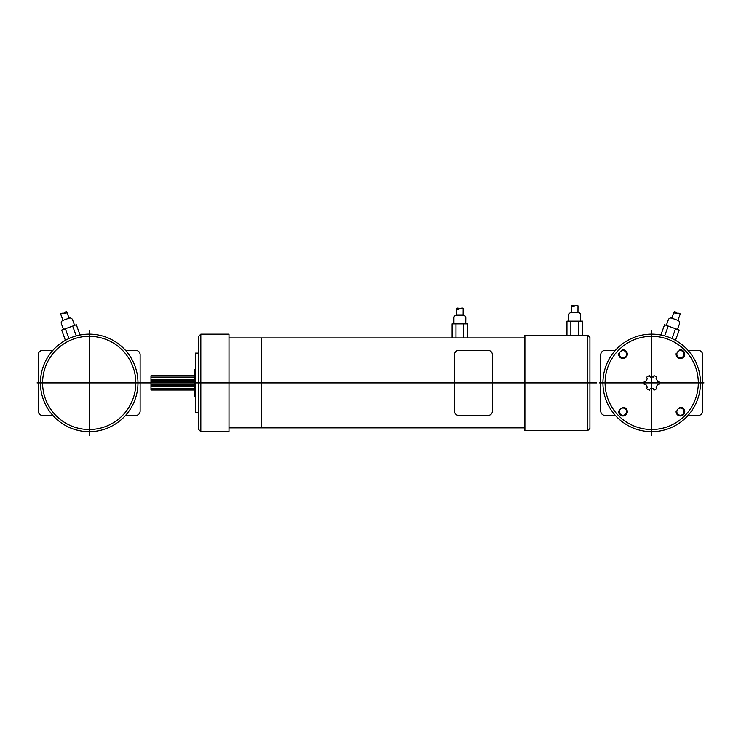 <?xml version="1.0" encoding="UTF-8"?>
<svg xmlns="http://www.w3.org/2000/svg" width="741" height="741" viewBox="0 0 741 741"><rect width="100%" height="100%" fill="white"/><g stroke="black" fill="none" stroke-linecap="round" stroke-linejoin="round"><path stroke-width="1.11" d="M125.553 350.391L135.807 350.391A4.335 4.335 0 0 1 140.142 354.726L140.142 411.088A4.335 4.335 0 0 1 135.807 415.423L125.553 415.423M52.852 350.391L42.598 350.391A4.335 4.335 0 0 0 38.263 354.726L38.263 411.088A4.335 4.335 0 0 0 42.598 415.423L52.852 415.423M141.457 382.902L37.05 382.902M89.207 330.19L89.207 435.643M137.974 382.902A48.767 48.767 0 0 0 64.819 340.665A48.767 48.767 0 0 0 64.819 425.139A48.767 48.767 0 0 0 137.974 382.902M135.807 382.902A46.6 46.6 0 0 0 65.903 342.546A46.6 46.6 0 0 0 65.903 423.268A46.6 46.6 0 0 0 135.807 382.902M72.664 326.068L76.24 335.886M65.338 328.735L68.913 338.554M80.056 334.997L76.323 324.734L61.679 330.069L65.412 340.332M63.828 313.193A5.53 5.53 0 0 0 66.495 312.906A0.648 0.648 0 0 0 66.885 312.072A0.648 0.648 0 0 0 66.051 311.683A5.53 5.53 0 0 0 63.828 313.193A5.53 5.53 0 0 0 61.16 313.471A0.648 0.648 0 0 0 60.771 314.304L63.013 320.353A2.714 2.714 0 0 0 61.41 323.863L63.513 329.402M74.6 325.364L72.562 319.76A2.714 2.714 0 0 0 69.089 318.139L66.847 312.091M69.089 318.139L63.013 320.353M142.42 382.902L596.635 382.902M194.337 385.579L150.979 385.579M150.979 386.135L194.337 386.135M150.979 388.284L194.337 388.284M194.337 388.729L150.979 388.729M194.337 375.78L150.979 375.78L150.979 390.025L194.337 390.025M150.979 384.533L194.337 384.533M150.979 381.282L194.337 381.282M194.337 380.235L150.979 380.235M194.337 377.086L150.979 377.086M150.979 377.53L194.337 377.53M150.979 379.679L194.337 379.679M195.42 396.454L194.337 396.454L194.337 369.361L195.42 369.361M198.671 353.105L195.42 353.105L195.42 412.709L198.671 412.709M200.839 334.135L200.839 431.679L229.015 431.679L229.015 334.135L200.839 334.135L198.671 336.303L198.671 429.511L200.839 431.679M587.752 335.219L587.752 430.595L589.919 428.428L589.919 337.387L587.752 335.219L524.887 335.219L524.887 430.595L587.752 430.595M261.527 337.924L261.527 427.881M524.887 427.881L229.015 427.881M524.887 337.924L229.015 337.924M488.041 350.391L458.781 350.391A4.335 4.335 0 0 0 454.446 354.726L454.446 411.088A4.335 4.335 0 0 0 458.781 415.423L488.041 415.423A4.335 4.335 0 0 0 492.376 411.088L492.376 354.726A4.335 4.335 0 0 0 488.041 350.391M455.965 323.836L455.965 337.924M463.755 323.836L463.755 337.924M452.066 323.836L467.654 323.836L467.654 337.924L452.066 337.924L452.066 323.836M457.262 309.368A5.53 5.53 0 0 0 459.865 308.71A5.53 5.53 0 0 0 457.262 308.061A0.648 0.648 0 0 0 456.613 308.71A0.648 0.648 0 0 0 457.262 309.368M465.709 323.836L465.783 317.917A2.714 2.714 0 0 0 463.079 315.166L463.116 308.71A0.648 0.648 0 0 0 462.467 308.061A5.53 5.53 0 0 0 459.865 308.71M453.9 323.845L453.9 317.88A2.714 2.714 0 0 1 456.613 315.166L456.651 308.71M456.613 315.166L463.079 315.166M570.848 321.131L570.848 335.219M578.638 321.131L578.638 335.219M566.948 321.131L582.537 321.131L582.537 335.219L566.948 335.219L566.948 321.131M572.145 306.654A5.53 5.53 0 0 0 574.747 306.005A5.53 5.53 0 0 0 572.145 305.357A0.648 0.648 0 0 0 571.496 306.005A0.648 0.648 0 0 0 572.145 306.654M580.592 321.131L580.666 315.203A2.714 2.714 0 0 0 577.961 312.461L577.999 306.005A0.648 0.648 0 0 0 577.35 305.357A5.53 5.53 0 0 0 574.747 306.005M568.782 321.131L568.782 315.166A2.714 2.714 0 0 1 571.496 312.461L571.533 306.005M571.496 312.461L577.961 312.461M688.046 350.391L698.3 350.391A4.335 4.335 0 0 1 702.635 354.726L702.635 411.088A4.335 4.335 0 0 1 698.3 415.423L688.046 415.423M615.345 350.391L605.091 350.391A4.335 4.335 0 0 0 600.756 354.726L600.756 411.088A4.335 4.335 0 0 0 605.091 415.423L615.345 415.423M651.691 330.19L651.691 435.643M703.95 382.902L599.543 382.902M657.434 381.282L659.101 381.282A7.586 7.586 0 0 1 659.101 384.533L657.434 384.533A5.965 5.965 0 0 1 655.97 387.061L656.804 388.506A7.586 7.586 0 0 1 653.988 390.137L653.154 388.682A5.965 5.965 0 0 1 650.237 388.682L649.394 390.137A7.586 7.586 0 0 1 646.578 388.506L647.421 387.061A5.965 5.965 0 0 1 645.957 384.533L644.281 384.533A7.586 7.586 0 0 1 644.281 381.282L645.957 381.282A5.965 5.965 0 0 1 647.421 378.753L646.578 377.299A7.586 7.586 0 0 1 649.394 375.678L650.237 377.123A5.965 5.965 0 0 1 653.154 377.123L653.988 375.678A7.586 7.586 0 0 1 656.804 377.299L655.97 378.753A5.965 5.965 0 0 1 657.434 381.282M676.153 410.968A4.335 4.335 0 0 0 680.21 415.97A4.335 4.335 0 0 0 684.758 411.422A4.335 4.335 0 0 0 679.756 407.365M684.036 411.644A3.603 3.603 0 0 0 678.636 408.523A3.603 3.603 0 0 0 678.636 414.765A3.603 3.603 0 0 0 684.036 411.644M618.67 410.968A4.335 4.335 0 0 0 622.727 415.97A4.335 4.335 0 0 0 627.284 411.422A4.335 4.335 0 0 0 622.273 407.365M626.562 411.644A3.603 3.603 0 0 0 621.153 408.523A3.603 3.603 0 0 0 621.153 414.765A3.603 3.603 0 0 0 626.562 411.644M618.67 353.485A4.335 4.335 0 0 0 622.727 358.496A4.335 4.335 0 0 0 627.284 353.939A4.335 4.335 0 0 0 622.273 349.882M626.562 354.17A3.603 3.603 0 0 0 621.153 351.049A3.603 3.603 0 0 0 621.153 357.292A3.603 3.603 0 0 0 626.562 354.17M676.153 353.485A4.335 4.335 0 0 0 680.21 358.496A4.335 4.335 0 0 0 684.758 353.939A4.335 4.335 0 0 0 679.756 349.882M684.036 354.17A3.603 3.603 0 0 0 678.636 351.049A3.603 3.603 0 0 0 678.636 357.292A3.603 3.603 0 0 0 684.036 354.17M666.298 325.364L668.336 319.76A2.714 2.714 0 0 1 671.809 318.139L677.885 320.353L680.127 314.304A0.648 0.648 0 0 0 679.738 313.471A5.53 5.53 0 0 0 677.07 313.193A5.53 5.53 0 0 0 674.847 311.683A0.648 0.648 0 0 0 674.014 312.072A0.648 0.648 0 0 0 674.403 312.906A5.53 5.53 0 0 0 677.07 313.193M677.885 320.353A2.714 2.714 0 0 1 679.488 323.863L677.385 329.402M671.809 318.139L674.051 312.091M660.842 334.997L664.575 324.734L679.219 330.069L675.486 340.332M675.56 328.735L671.985 338.554M668.234 326.068L664.658 335.886M698.3 382.902A46.6 46.6 0 0 0 628.396 342.546A46.6 46.6 0 0 0 628.396 423.268A46.6 46.6 0 0 0 698.3 382.902M700.467 382.902A48.767 48.767 0 0 0 627.312 340.665A48.767 48.767 0 0 0 627.312 425.139A48.767 48.767 0 0 0 700.467 382.902"/></g></svg>
